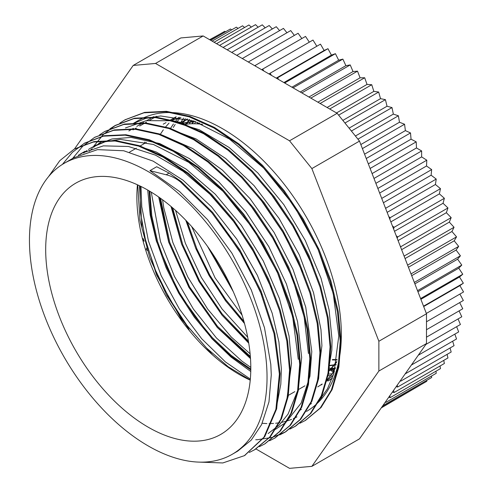 <?xml version="1.0" encoding="UTF-8"?>
<svg xmlns="http://www.w3.org/2000/svg" width="493" height="493" viewBox="0 0 493 493"><rect width="100%" height="100%" fill="white"/><g stroke="black" fill="none" stroke-linecap="round" stroke-linejoin="round"><path stroke-width="0.74" d="M237.731 451.107L251.251 440.095L261.555 424.664L268.968 401.912L271.267 374.939L270.799 364.309L264.488 327.746L251.264 289.89L231.852 253.082L207.491 219.595L179.612 191.561L149.934 170.64L166.141 174.769C171.299 175.989 176.118 178.411 180.592 182.053L211.928 212.865L239.136 250.278L260.353 291.573L274.059 333.829L279.377 374.039L275.895 409.332L263.952 437.211L244.374 455.668L222.811 462.952L197.872 462.07M180.592 182.034L181.332 181.603L169.087 173.068L156.688 166.739L149.934 170.64M48.591 176.586L59.782 160.669L74.166 149.157L93.276 142.046L115.017 140.992L138.576 146.094L163.078 157.131L187.574 173.641L211.127 195.037L232.881 220.451L251.972 248.897L267.699 279.309L279.482 310.479L286.834 341.205L289.539 370.329L287.481 396.686L280.727 419.266L269.609 437.236L254.499 449.813L249.292 452.469M62.42 164.397L72.329 152.374L84.309 143.327L103.388 136.173L125.142 135.162L148.707 140.24L173.197 151.271L197.699 167.805L221.265 189.17L243 214.597L262.11 243.055L277.83 273.449L289.594 304.625L296.983 335.363L299.664 364.463L297.606 390.838L290.876 413.424L279.722 431.357L264.642 443.99L259.373 446.67M72.637 158.45L82.491 146.458L94.434 137.479L113.538 130.343L135.273 129.289L158.845 134.41L183.341 145.423L207.83 161.951L231.396 183.341L253.143 208.742L272.228 237.207L287.967 267.607L299.732 298.77L307.096 329.509L309.814 358.627L307.731 384.971L301.001 407.575L289.866 425.521L274.761 438.117L269.603 440.754M99.592 134.829L104.559 131.613L123.657 124.495L145.41 123.46L168.963 128.537L193.466 139.587L217.961 156.096L241.521 177.48L263.268 202.906L282.372 231.353L298.086 261.758L309.869 292.934L317.233 323.661L319.926 352.772L317.874 379.142L311.12 401.715L299.99 419.679L284.899 432.281L279.642 434.949M109.89 128.876L114.703 125.789L133.788 118.628L155.535 117.605L179.107 122.708L203.597 133.714L228.086 150.26L251.658 171.632L273.393 197.046L292.491 225.511L308.236 255.904L319.988 287.074L327.37 317.819L330.063 346.918L327.993 373.281L321.27 395.885L310.122 413.812L295.03 426.433L289.816 429.101M119.781 123.164L124.821 119.916L143.931 112.805L165.666 111.745L189.232 116.853L213.734 127.884L238.224 144.394L261.783 165.796L283.537 191.198L302.628 219.656L318.355 250.062L330.137 281.232L337.483 311.958L340.201 341.082L338.13 367.433L331.382 390.025L320.265 407.982L305.155 420.566L299.966 423.216M181.332 181.621L212.674 212.434L239.875 249.846L261.099 291.141L274.804 333.404L280.123 373.608L276.641 408.907L264.692 436.786L244.657 455.501M74.505 148.966L94.015 141.62L115.756 140.567L139.322 145.663L163.818 156.706L188.314 173.209L211.873 194.612L233.627 220.02L252.718 248.472L268.438 278.878L280.227 310.048L287.579 340.78L290.285 369.898L288.22 396.255L281.472 418.834L270.349 436.804L254.936 449.561M84.747 143.075L104.134 135.741L125.888 134.731L149.453 139.809L173.943 150.84L198.439 167.38L222.01 188.745L243.745 214.165L262.849 242.624L278.576 273.017L290.34 304.193L297.723 334.932L300.403 364.031L298.351 390.407L291.616 412.992L280.468 430.931L264.981 443.786M94.718 137.313L114.284 129.912L136.013 128.858L159.584 133.979L184.08 144.991L208.57 161.519L232.141 182.915L253.889 208.311L272.974 236.776L288.713 267.181L300.477 298.345L307.835 329.084L310.553 358.201L308.47 384.546L301.741 407.15L290.611 425.095L275.094 437.92M105.009 131.36L124.402 124.063L146.15 123.028L169.709 128.106L194.205 139.155L218.707 155.665L242.266 177.055L264.008 202.475L283.118 230.921L298.832 261.327L310.615 292.503L317.979 323.229L320.666 352.341L318.62 378.716L311.866 401.29L300.736 419.247L285.644 431.85L272.333 437.402L257.494 439.707M257.291 439.713L255.719 439.756M92.844 147.543L93.553 146.427M93.608 146.341L103.487 134.361L115.448 125.358L134.534 118.197L156.275 117.18L179.846 122.276L204.336 133.283L228.832 149.835L252.404 171.2L274.139 196.615L293.236 225.079L308.975 255.473L320.727 286.643L328.11 317.387L330.803 346.487L328.732 372.85L322.015 395.454L310.861 413.38L295.775 426.001L290.167 428.848M125.117 119.75L144.671 112.373L166.412 111.313L189.978 116.428L214.473 127.453L238.969 143.962L262.529 165.365L284.282 190.773L303.368 219.225L319.1 249.637L330.877 280.8L338.229 311.533L340.94 340.651L338.87 367.002L332.128 389.593L321.011 407.557L305.555 420.332M262.208 423.296L266.867 423.573M269.11 423.604L273.529 423.444M275.649 423.259L279.827 422.692M281.885 422.298L285.829 421.336M287.795 420.745L291.56 419.383M293.317 418.643L296.965 416.868M327.346 376.615L331.832 350.079L332.054 339.843L329.071 309.826L320.986 278.12L305.247 240.393L283.795 204.595L257.876 172.981L229.103 147.469L199.209 129.714L170.005 120.742L146.199 120.68L125.45 127.946M317.233 382.445L321.917 345.692L320.961 329.62L313.542 292.706L299.306 254.856L279.05 218.417L254.049 185.633L225.776 158.586L195.98 138.89L168.058 128.235M275.377 429.378L285.761 422.513L301.143 403.071L309.931 376.233L311.779 351.638M311.779 351.534L305.765 307.244L293.021 269.4L274.077 232.425L250.025 198.624L222.374 170.06L192.763 148.578L163.017 135.427L157.409 133.936M268.118 433.557L279.056 425.249L288.035 414.132L298.382 388.841L301.667 357.394L297.581 321.695L286.427 283.993L268.808 246.611L245.834 211.867L218.855 181.948L189.546 158.666L159.67 143.531L131.052 137.418L111.954 138.971L95.063 145.509M286.79 400.193L291.517 363.335M291.517 363.236L289.052 336.047L279.463 298.598L263.274 260.926L241.404 225.393L215.225 194.162L186.292 169.228L156.386 152.078L137.492 145.731M83.551 152.189L80.1 154.488M276.672 405.93L280.807 384.269L281.392 369.084L278.902 341.889L272.173 313.197L257.408 275.371L236.769 239.123L211.435 206.74L182.995 180.167L153.15 161.143L123.725 150.759L97.509 149.638L73.685 157.846M219.687 222.318L243.468 257.272L261.814 295.134M78.208 155.369L81.548 153.292L103.345 145.866L128.433 146.476L155.529 155.166L183.223 171.373L210.043 194.31L234.631 222.7L255.657 255.047L272.074 289.637M83.693 153.021L86.854 150.587M88.444 149.484L91.692 147.462L105.151 141.762L120.156 139.365L153.459 144.474L188.751 162.345L223.052 191.358L253.42 229.06L277.306 272.118L292.694 316.845L298.271 359.335M89.319 151.246L92.234 148.492M93.762 147.185L96.868 144.794M98.421 143.716L101.817 141.608M250.204 204.922L274.102 240.153L292.497 278.311L304.15 316.925L308.421 353.493M260.261 199.012L284.097 234.046L302.437 272.025M270.3 193.028L294.105 227.994L312.457 265.875M132.204 124.051L145.688 118.388L160.687 115.972L193.983 121.087L229.282 138.934L263.564 167.977L293.951 205.649L317.825 248.725L333.206 293.44L338.808 335.943L333.872 373.46L327.469 388.786L318.632 401.314M163.226 124.162L166.03 122.628M170.11 120.76L180.906 117.574M333.397 374.951L325.516 382.081M322.021 384.411L321.109 384.953M250.333 379.074L225.443 361.936L201.705 338.759L179.366 309.006L161.199 275.716L148.418 240.917L141.774 206.746L140.992 186.471M170.399 120.021L176.167 116.755M332.109 378.612L327.87 381.064L332.257 378.205M250.801 367.396L241.952 361.159L216.452 337.982L193.441 309.142L174.411 276.363L160.508 241.687L151.252 192.153M250.105 353.777L231.272 337.033L207.689 309.117L187.778 276.949L172.846 242.47L163.787 207.806L162.585 199.807M173.289 127.453L175.181 124.421M176.833 122.048L180.025 118.024M332.639 373.743L328.042 374.181M247.689 337.243L222.041 308.963L201.354 277.442L185.368 243.246L175.582 210.431M182.336 123.466L185.3 118.554M335.252 368.4L329.478 368.191M242.081 315.175L215.071 277.855L191.697 226.601M189.435 123.879L191.155 120.181M197.292 123.854L197.792 122.443M143.814 143.87L144.893 141.99M199.16 122.96L198.673 123.946M207.479 246.309L233.281 291.677M332.325 359.952L337.046 360.007M193.687 120.988L191.851 123.768M186.157 220.636L195.758 248.46L209.1 275.569L225.541 300.81L244.386 323.051M329.971 365.72L336.109 364.869M189.478 119.676L185.467 124.285M171.7 207.042L181.8 244.522L198.975 281.46L221.875 314.953L248.608 342.345M329.077 370.021L330.618 369.596M330.951 369.491L335.413 367.883M187.05 119.004L181.664 123.275M159.695 197.711L168.914 242.464L188.881 287.351L217.154 327.186L250.413 357.407M332.208 370.132L335.406 367.926M187.66 119.164L180.05 122.837M149.083 190.846L150.926 215.478L156.682 241.428L166.073 267.681L178.762 293.23L194.236 317.104L211.861 338.377L230.97 356.205L250.789 369.966M328.923 370.693L330.378 369.294M330.439 369.232L336.787 361.461M195.018 121.444L182.324 123.46M139.464 185.725L142.064 228.74L156.546 274.909L181.079 318.743L212.693 355.046M199.585 123.127L199.166 123.983M210.018 249.914L231.451 287.592M332.559 359.508L337.113 359.613M194.069 121.118L192.356 123.755M187.371 221.905L196.867 248.885L209.833 275.149L225.751 299.645L243.924 321.387M330.039 365.331L336.171 364.586M189.725 119.75L185.91 124.224M172.667 207.867L182.774 244.725L199.72 281.035L222.195 313.992L248.404 341.125M329.139 369.762L330.47 369.411M330.68 369.356L335.45 367.747M187.149 119.029L181.88 123.336M160.521 198.297L169.839 242.574L189.62 286.92L217.524 326.335L250.333 356.402M332.239 370.151L335.369 368.074M187.463 119.115L180.081 122.843M149.817 191.284L151.782 215.749L157.557 241.484L166.917 267.489L179.514 292.805L194.815 316.475L212.267 337.576L231.174 355.348L250.801 369.109M328.843 371.026L330.526 369.473M330.655 369.343L336.627 362.324M194.113 121.13L181.929 123.349M140.154 186.058L140.487 212.557L145.7 241.077L155.492 270.256L169.401 298.69L186.73 325.066L206.635 348.101L228.16 366.706L250.247 380.035M333.681 370.884L330.255 369.14L332.75 372.246A152.405 87.988 -120 0 0 335.308 368.302M195.487 121.605L194.655 123.755M207.608 246.488L233.14 291.345M189.109 119.571L186.816 124.119M185.787 220.254L195.703 248.232L209.18 275.47L225.683 300.903L244.51 323.519M329.01 370.311L331.234 370.354M332.621 370.348L334.063 370.305M183.575 118.141L180.407 122.93M171.003 206.45L181.634 244.201L199.061 281.343L222.01 315.144L248.749 343.202M327.562 375.882L331.333 375.364M179.15 117.242L178.287 118.141M178.004 118.437L175.194 121.685M173.419 124.008L170.27 128.772M158.672 196.997L168.68 242.137L188.955 287.216L217.247 327.438L250.493 358.59M175.711 117.322L172.544 119.836M172.297 120.046L171.281 120.945M169.019 123.114L165.063 127.558M163.306 129.844L160.293 134.355M147.721 190.058L150.199 215.034L156.373 241.145L178.836 293.076L211.867 338.636L230.921 356.975L250.758 371.475M137.757 184.93L139.938 220.174L149.804 257.821L166.572 295.122L189.004 329.398M317.726 386.9L322.175 383.998M326.465 380.479L334.439 371.272L332.75 372.246M202.629 124.359A145.041 83.736 -120 0 0 185.189 124.322M137.436 184.783A145.041 83.736 -120 0 0 250.234 380.152M306.541 411.39A168.002 96.998 -120 0 0 341.335 334.482A168.002 96.998 -120 0 0 268.001 165.408A168.002 96.998 -120 0 0 138.539 120.403L133.615 123.244M267.04 377.373A168.002 96.998 -120 0 0 193.706 208.305A168.002 96.998 -120 0 0 64.25 163.294A168.002 96.998 -120 0 0 64.244 357.283A168.002 96.998 -120 0 0 232.246 454.281A168.002 96.998 -120 0 0 267.04 377.373M142.754 239.888L144.159 241.225L143.112 238.513L142.711 239.703M146.6 248.158L146.248 249.47L147.308 250.413M385.791 401.444L385.323 402.109L385.908 402.343L385.791 401.444L388.774 397.204L390.148 397.66L389.821 395.706L388.774 397.204M254.826 65.779L255.768 66.321L255.201 65.464L254.826 65.779L203.159 35.952L180.826 37.943L133.209 65.433L74.486 148.972M261.728 69.76L263.829 70.98L262.67 69.1L261.728 69.76L255.768 66.321M268.913 73.913L271.396 75.349L270.158 73.192L268.913 73.913L263.829 70.98M276.481 78.282L278.588 79.496L277.645 77.746L276.481 78.282L271.396 75.349M284.541 82.935L285.484 83.477L285.108 82.732L284.541 82.935L278.588 79.496M393.605 390.32L392.366 392.089L394.061 392.545L393.605 390.32L396.15 386.709L397.635 387.011L397.204 385.212L396.15 386.709M400.649 380.306L400.18 380.972L400.858 381.064L400.649 380.306L426.482 343.553L378.87 371.038L378.87 341.261L311.872 168.588L359.489 141.097L385.791 208.89L385.908 208.126L385.323 207.682M388.774 216.569L389.821 219.28L390.148 217.703L388.774 216.569L385.791 208.89M392.366 225.831L393.605 229.035L394.061 227.335L392.366 225.831L389.821 219.28M396.15 235.586L397.204 238.298L397.635 237.004L396.15 235.586L393.605 229.035M177.591 118.215L178.7 117.704M153.594 116.681L146.84 120.582M143.525 122.498L136.771 126.393M133.344 128.377L128.839 130.972M156.54 116.299L149.786 120.2M146.464 122.122L139.71 126.017M136.278 128.001L133.018 129.881M219.582 34.282L209.648 39.699M225.523 31.811L224.734 31.305L209.926 39.859M231.685 29.851L230.434 28.976L210.757 40.34M238.039 28.409L236.375 27.146L212.138 41.135M244.59 27.485L242.55 25.809L214.073 42.25M251.307 27.078L248.934 24.977L216.544 43.68M258.184 27.195L255.516 24.65L219.551 45.411M265.209 27.818L262.276 24.829L223.089 47.457M272.352 28.958L269.196 25.513L227.144 49.799M279.605 30.609L276.259 26.702L231.704 52.431M286.951 32.76L283.444 28.397L236.757 55.345M294.364 35.41L290.728 30.578L242.291 58.544M301.827 38.546L298.092 33.259L248.293 62.007M309.321 42.164L305.518 36.414L255.201 65.464M316.82 46.25L312.987 40.05L262.67 69.1M276.216 78.128L324.123 50.471L320.475 44.142L270.158 73.192M324.123 50.471L327.962 48.696L277.645 77.746M327.962 48.696L331.413 55.117L283.888 82.559M331.413 55.117L335.425 53.682L285.108 82.732M335.425 53.682L338.679 60.195L291.911 87.193M338.679 60.195L342.857 59.098L293.058 87.853M342.857 59.098L345.889 65.674L300.268 92.012M345.889 65.674L350.221 64.928L301.784 92.894M350.221 64.928L353.031 71.553L308.926 97.016M353.031 71.553L357.505 71.152L310.818 98.107M357.505 71.152L360.087 77.808L317.874 102.18M360.087 77.808L364.684 77.758L320.13 103.481M364.684 77.758L367.026 84.42L327.075 107.492M367.026 84.42L371.747 84.722L329.688 109.002M371.747 84.722L373.848 91.378L336.503 112.94M373.848 91.378L378.667 92.025L338.623 115.14M378.667 92.025L380.516 98.662L342.857 120.403M380.516 98.662L385.427 99.654L344.958 123.016M385.427 99.654L387.023 106.242L349.081 128.149M387.023 106.242L392.009 107.579L351.398 131.027M392.009 107.579L393.346 114.111L355.404 136.019M393.346 114.111L398.399 115.787L357.924 139.155M398.399 115.787L399.472 122.239L360.827 144.548M399.472 122.239L404.568 124.248L362.398 148.596M404.568 124.248L405.375 130.608L364.561 154.173M405.375 130.608L410.515 132.944L366.244 158.506M410.515 132.944L411.051 139.186L368.32 163.861M411.051 139.186L416.209 141.855L370.107 168.47M416.209 141.855L416.48 147.962L372.092 173.585M416.48 147.962L421.644 150.944L373.984 178.46M421.644 150.944L421.644 156.903L375.876 183.328M421.644 156.903L426.796 160.194L377.86 188.449M426.796 160.194L426.525 165.993L379.647 193.059M426.525 165.993L431.665 169.58L381.724 198.408M431.665 169.58L431.122 175.2L383.406 202.746M431.122 175.2L436.225 179.076L385.908 208.126M436.225 179.076L435.418 184.499L387.141 212.366M435.418 184.499L440.465 188.653L390.148 217.703M440.465 188.653L439.392 193.866L390.838 221.899M439.392 193.866L444.378 198.285L394.061 227.335M444.378 198.285L443.041 203.276L394.486 231.303M443.041 203.276L447.952 207.954L397.635 237.004M447.952 207.954L446.356 212.699L398.085 240.572M400.858 246.673L400.18 245.976L400.649 247.184L400.858 246.673L451.175 217.623L449.326 222.115L401.61 249.668M446.356 212.699L451.175 217.623M449.326 222.115L454.047 227.267L404.106 256.095M454.047 227.267L451.945 231.5L405.067 258.566M451.945 231.5L456.543 236.862L407.606 265.117M456.543 236.862L454.201 240.824L408.432 267.243M454.201 240.824L458.675 246.383L411.014 273.898M458.675 246.383L456.093 250.056L411.704 275.679M456.093 250.056L460.419 255.805L414.323 282.421M460.419 255.805L457.609 259.182L414.878 283.851M457.609 259.182L461.787 265.098L417.516 290.654M461.787 265.098L458.749 268.167L417.935 291.733M458.749 268.167L462.767 274.237L420.591 298.585M462.767 274.237L459.513 276.992L420.874 299.306M426.482 321.775L463.352 300.49L459.895 294.068L426.353 313.431L463.549 291.961L459.895 285.632L423.678 306.541M459.686 302.61L462.767 308.772L426.482 329.718M459.075 310.904L461.787 316.783L426.482 337.169M458.059 318.94L460.419 324.505L425.841 344.465M456.647 326.68L458.675 331.906L418.28 355.225M454.842 334.118L456.543 338.968L411.372 365.048M452.642 341.224L454.047 345.679L405.147 373.91M450.054 347.984L451.175 352.014L400.858 381.064M447.083 354.375L447.952 357.961L397.635 387.011M443.743 360.389L444.378 363.495L394.061 392.545M440.033 366.009L440.465 368.61L390.148 397.66M435.96 371.211L436.225 373.287L385.908 402.343M431.529 375.999L431.665 377.521L382.765 405.751M426.759 380.349L426.796 381.286L381.625 407.366M421.644 384.263L381.249 407.908M321.683 397.678L319.988 398.652M311.496 403.557L309.82 404.525M301.383 409.4L299.719 410.355M459.513 276.992L463.352 283.198L423.542 306.184M463.352 283.198L459.895 285.632M385.323 402.109L359.489 438.862L311.872 466.353L378.87 371.038M392.366 392.089L389.821 395.706M400.18 380.972L397.204 385.212M285.484 83.477L337.15 113.31L359.489 141.097M397.204 238.298L400.18 245.976M337.15 113.31L289.539 140.801L155.541 63.443L133.209 65.433M155.541 63.443L203.159 35.952M400.649 247.184L426.482 313.77L378.87 341.261M255.947 448.957L289.539 468.35L311.872 466.353M311.872 168.588L289.539 140.801M426.482 313.77L426.482 343.553M250.808 368A145.041 83.736 -120 0 0 187.494 222.035A145.041 83.736 -120 0 0 75.731 183.18A145.041 83.736 -120 0 0 75.725 350.659A145.041 83.736 -120 0 0 220.765 434.395A145.041 83.736 -120 0 0 250.808 368M169.087 173.068L166.141 174.769M244.374 455.674L245.12 455.242M254.505 449.826L255.251 449.394M274.767 438.123L275.513 437.698M305.161 420.578L305.9 420.147M84.303 143.321L85.042 142.896M94.434 137.473L95.174 137.042M114.696 125.777L115.436 125.345M124.828 119.928L125.567 119.497M181.159 122.196L180.42 122.628M84.932 151.351L81.555 153.305M74.8 157.199L64.25 163.294M237.737 451.113L232.246 454.281M146.403 142.372L139.648 146.273M136.29 148.214L129.536 152.115M304.927 385.809L298.173 389.704M294.82 391.645L288.066 395.54"/></g></svg>
